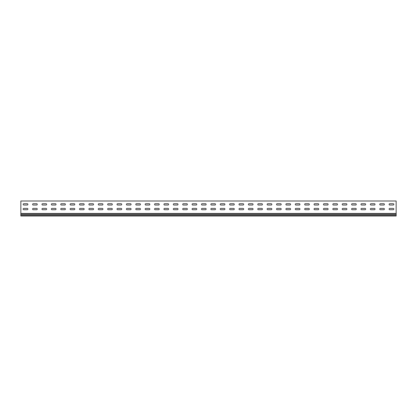 <?xml version="1.0" encoding="UTF-8"?>
<svg xmlns="http://www.w3.org/2000/svg" width="417" height="417" viewBox="0 0 417 417"><rect width="100%" height="100%" fill="white"/><g stroke="black" fill="none" stroke-linecap="round" stroke-linejoin="round"><path stroke-width="0.63" d="M23.852 208.411A0.657 0.657 0 0 0 23.196 209.068A0.657 0.657 0 0 0 23.852 209.725L27.23 209.725A0.657 0.657 0 0 0 27.887 209.068A0.657 0.657 0 0 0 27.23 208.411L23.852 208.411A0.657 0.657 0 0 0 23.196 209.068A0.657 0.657 0 0 0 23.852 209.725M33.235 208.411A0.657 0.657 0 0 0 32.578 209.068A0.657 0.657 0 0 0 33.235 209.725L36.613 209.725A0.657 0.657 0 0 0 37.269 209.068A0.657 0.657 0 0 0 36.613 208.411L33.235 208.411A0.657 0.657 0 0 0 32.578 209.068A0.657 0.657 0 0 0 33.235 209.725M42.617 208.411A0.657 0.657 0 0 0 41.961 209.068A0.657 0.657 0 0 0 42.617 209.725L45.995 209.725A0.657 0.657 0 0 0 46.652 209.068A0.657 0.657 0 0 0 45.995 208.411L42.617 208.411A0.657 0.657 0 0 0 41.961 209.068A0.657 0.657 0 0 0 42.617 209.725M52 208.411A0.657 0.657 0 0 0 51.343 209.068A0.657 0.657 0 0 0 52 209.725L55.378 209.725A0.657 0.657 0 0 0 56.034 209.068A0.657 0.657 0 0 0 55.378 208.411L52 208.411A0.657 0.657 0 0 0 51.343 209.068A0.657 0.657 0 0 0 52 209.725M61.382 208.411A0.657 0.657 0 0 0 60.726 209.068A0.657 0.657 0 0 0 61.382 209.725L64.76 209.725A0.657 0.657 0 0 0 65.417 209.068A0.657 0.657 0 0 0 64.76 208.411L61.382 208.411A0.657 0.657 0 0 0 60.726 209.068A0.657 0.657 0 0 0 61.382 209.725M70.765 208.411A0.657 0.657 0 0 0 70.108 209.068A0.657 0.657 0 0 0 70.765 209.725L74.143 209.725A0.657 0.657 0 0 0 74.799 209.068A0.657 0.657 0 0 0 74.143 208.411L70.765 208.411A0.657 0.657 0 0 0 70.108 209.068A0.657 0.657 0 0 0 70.765 209.725M80.147 208.411A0.657 0.657 0 0 0 79.491 209.068A0.657 0.657 0 0 0 80.147 209.725L83.525 209.725A0.657 0.657 0 0 0 84.182 209.068A0.657 0.657 0 0 0 83.525 208.411L80.147 208.411A0.657 0.657 0 0 0 79.491 209.068A0.657 0.657 0 0 0 80.147 209.725M89.53 208.411A0.657 0.657 0 0 0 88.873 209.068A0.657 0.657 0 0 0 89.53 209.725L92.908 209.725A0.657 0.657 0 0 0 93.564 209.068A0.657 0.657 0 0 0 92.908 208.411L89.53 208.411A0.657 0.657 0 0 0 88.873 209.068A0.657 0.657 0 0 0 89.53 209.725M98.912 208.411A0.657 0.657 0 0 0 98.256 209.068A0.657 0.657 0 0 0 98.912 209.725L102.29 209.725A0.657 0.657 0 0 0 102.947 209.068A0.657 0.657 0 0 0 102.29 208.411L98.912 208.411A0.657 0.657 0 0 0 98.256 209.068A0.657 0.657 0 0 0 98.912 209.725M108.295 208.411A0.657 0.657 0 0 0 107.638 209.068A0.657 0.657 0 0 0 108.295 209.725L111.673 209.725A0.657 0.657 0 0 0 112.329 209.068A0.657 0.657 0 0 0 111.673 208.411L108.295 208.411A0.657 0.657 0 0 0 107.638 209.068A0.657 0.657 0 0 0 108.295 209.725M117.677 208.411A0.657 0.657 0 0 0 117.021 209.068A0.657 0.657 0 0 0 117.677 209.725L121.055 209.725A0.657 0.657 0 0 0 121.712 209.068A0.657 0.657 0 0 0 121.055 208.411L117.677 208.411A0.657 0.657 0 0 0 117.021 209.068A0.657 0.657 0 0 0 117.677 209.725M127.06 208.411A0.657 0.657 0 0 0 126.403 209.068A0.657 0.657 0 0 0 127.06 209.725L130.438 209.725A0.657 0.657 0 0 0 131.094 209.068A0.657 0.657 0 0 0 130.438 208.411L127.06 208.411A0.657 0.657 0 0 0 126.403 209.068A0.657 0.657 0 0 0 127.06 209.725M136.442 208.411A0.657 0.657 0 0 0 135.786 209.068A0.657 0.657 0 0 0 136.442 209.725L139.82 209.725A0.657 0.657 0 0 0 140.477 209.068A0.657 0.657 0 0 0 139.82 208.411L136.442 208.411A0.657 0.657 0 0 0 135.786 209.068A0.657 0.657 0 0 0 136.442 209.725M145.825 208.411A0.657 0.657 0 0 0 145.168 209.068A0.657 0.657 0 0 0 145.825 209.725L149.203 209.725A0.657 0.657 0 0 0 149.859 209.068A0.657 0.657 0 0 0 149.203 208.411L145.825 208.411A0.657 0.657 0 0 0 145.168 209.068A0.657 0.657 0 0 0 145.825 209.725M155.207 208.411A0.657 0.657 0 0 0 154.551 209.068A0.657 0.657 0 0 0 155.207 209.725L158.585 209.725A0.657 0.657 0 0 0 159.242 209.068A0.657 0.657 0 0 0 158.585 208.411L155.207 208.411A0.657 0.657 0 0 0 154.551 209.068A0.657 0.657 0 0 0 155.207 209.725M164.59 208.411A0.657 0.657 0 0 0 163.933 209.068A0.657 0.657 0 0 0 164.59 209.725L167.968 209.725A0.657 0.657 0 0 0 168.624 209.068A0.657 0.657 0 0 0 167.968 208.411L164.59 208.411A0.657 0.657 0 0 0 163.933 209.068A0.657 0.657 0 0 0 164.59 209.725M173.972 208.411A0.657 0.657 0 0 0 173.316 209.068A0.657 0.657 0 0 0 173.972 209.725L177.35 209.725A0.657 0.657 0 0 0 178.007 209.068A0.657 0.657 0 0 0 177.35 208.411L173.972 208.411A0.657 0.657 0 0 0 173.316 209.068A0.657 0.657 0 0 0 173.972 209.725M183.355 208.411A0.657 0.657 0 0 0 182.698 209.068A0.657 0.657 0 0 0 183.355 209.725L186.733 209.725A0.657 0.657 0 0 0 187.389 209.068A0.657 0.657 0 0 0 186.733 208.411L183.355 208.411A0.657 0.657 0 0 0 182.698 209.068A0.657 0.657 0 0 0 183.355 209.725M192.737 208.411A0.657 0.657 0 0 0 192.081 209.068A0.657 0.657 0 0 0 192.737 209.725L196.115 209.725A0.657 0.657 0 0 0 196.772 209.068A0.657 0.657 0 0 0 196.115 208.411L192.737 208.411A0.657 0.657 0 0 0 192.081 209.068A0.657 0.657 0 0 0 192.737 209.725M202.12 208.411A0.657 0.657 0 0 0 201.463 209.068A0.657 0.657 0 0 0 202.12 209.725L205.498 209.725A0.657 0.657 0 0 0 206.154 209.068A0.657 0.657 0 0 0 205.498 208.411L202.12 208.411A0.657 0.657 0 0 0 201.463 209.068A0.657 0.657 0 0 0 202.12 209.725M211.502 208.411A0.657 0.657 0 0 0 210.846 209.068A0.657 0.657 0 0 0 211.502 209.725L214.88 209.725A0.657 0.657 0 0 0 215.537 209.068A0.657 0.657 0 0 0 214.88 208.411L211.502 208.411A0.657 0.657 0 0 0 210.846 209.068A0.657 0.657 0 0 0 211.502 209.725M220.885 208.411A0.657 0.657 0 0 0 220.228 209.068A0.657 0.657 0 0 0 220.885 209.725L224.263 209.725A0.657 0.657 0 0 0 224.919 209.068A0.657 0.657 0 0 0 224.263 208.411L220.885 208.411A0.657 0.657 0 0 0 220.228 209.068A0.657 0.657 0 0 0 220.885 209.725M230.267 208.411A0.657 0.657 0 0 0 229.611 209.068A0.657 0.657 0 0 0 230.267 209.725L233.645 209.725A0.657 0.657 0 0 0 234.302 209.068A0.657 0.657 0 0 0 233.645 208.411L230.267 208.411A0.657 0.657 0 0 0 229.611 209.068A0.657 0.657 0 0 0 230.267 209.725M239.65 208.411A0.657 0.657 0 0 0 238.993 209.068A0.657 0.657 0 0 0 239.65 209.725L243.028 209.725A0.657 0.657 0 0 0 243.684 209.068A0.657 0.657 0 0 0 243.028 208.411L239.65 208.411A0.657 0.657 0 0 0 238.993 209.068A0.657 0.657 0 0 0 239.65 209.725M249.032 208.411A0.657 0.657 0 0 0 248.376 209.068A0.657 0.657 0 0 0 249.032 209.725L252.41 209.725A0.657 0.657 0 0 0 253.067 209.068A0.657 0.657 0 0 0 252.41 208.411L249.032 208.411A0.657 0.657 0 0 0 248.376 209.068A0.657 0.657 0 0 0 249.032 209.725M258.415 208.411A0.657 0.657 0 0 0 257.758 209.068A0.657 0.657 0 0 0 258.415 209.725L261.793 209.725A0.657 0.657 0 0 0 262.449 209.068A0.657 0.657 0 0 0 261.793 208.411L258.415 208.411A0.657 0.657 0 0 0 257.758 209.068A0.657 0.657 0 0 0 258.415 209.725M267.797 208.411A0.657 0.657 0 0 0 267.141 209.068A0.657 0.657 0 0 0 267.797 209.725L271.175 209.725A0.657 0.657 0 0 0 271.832 209.068A0.657 0.657 0 0 0 271.175 208.411L267.797 208.411A0.657 0.657 0 0 0 267.141 209.068A0.657 0.657 0 0 0 267.797 209.725M277.18 208.411A0.657 0.657 0 0 0 276.523 209.068A0.657 0.657 0 0 0 277.18 209.725L280.558 209.725A0.657 0.657 0 0 0 281.214 209.068A0.657 0.657 0 0 0 280.558 208.411L277.18 208.411A0.657 0.657 0 0 0 276.523 209.068A0.657 0.657 0 0 0 277.18 209.725M286.562 208.411A0.657 0.657 0 0 0 285.906 209.068A0.657 0.657 0 0 0 286.562 209.725L289.94 209.725A0.657 0.657 0 0 0 290.597 209.068A0.657 0.657 0 0 0 289.94 208.411L286.562 208.411A0.657 0.657 0 0 0 285.906 209.068A0.657 0.657 0 0 0 286.562 209.725M295.945 208.411A0.657 0.657 0 0 0 295.288 209.068A0.657 0.657 0 0 0 295.945 209.725L299.323 209.725A0.657 0.657 0 0 0 299.979 209.068A0.657 0.657 0 0 0 299.323 208.411L295.945 208.411A0.657 0.657 0 0 0 295.288 209.068A0.657 0.657 0 0 0 295.945 209.725M305.327 208.411A0.657 0.657 0 0 0 304.671 209.068A0.657 0.657 0 0 0 305.327 209.725L308.705 209.725A0.657 0.657 0 0 0 309.362 209.068A0.657 0.657 0 0 0 308.705 208.411L305.327 208.411A0.657 0.657 0 0 0 304.671 209.068A0.657 0.657 0 0 0 305.327 209.725M371.005 208.411A0.657 0.657 0 0 0 370.348 209.068A0.657 0.657 0 0 0 371.005 209.725L374.383 209.725A0.657 0.657 0 0 0 375.039 209.068A0.657 0.657 0 0 0 374.383 208.411L371.005 208.411A0.657 0.657 0 0 0 370.348 209.068A0.657 0.657 0 0 0 371.005 209.725M361.622 208.411A0.657 0.657 0 0 0 360.966 209.068A0.657 0.657 0 0 0 361.622 209.725L365 209.725A0.657 0.657 0 0 0 365.657 209.068A0.657 0.657 0 0 0 365 208.411L361.622 208.411A0.657 0.657 0 0 0 360.966 209.068A0.657 0.657 0 0 0 361.622 209.725M352.24 208.411A0.657 0.657 0 0 0 351.583 209.068A0.657 0.657 0 0 0 352.24 209.725L355.618 209.725A0.657 0.657 0 0 0 356.274 209.068A0.657 0.657 0 0 0 355.618 208.411L352.24 208.411A0.657 0.657 0 0 0 351.583 209.068A0.657 0.657 0 0 0 352.24 209.725M342.857 208.411A0.657 0.657 0 0 0 342.201 209.068A0.657 0.657 0 0 0 342.857 209.725L346.235 209.725A0.657 0.657 0 0 0 346.892 209.068A0.657 0.657 0 0 0 346.235 208.411L342.857 208.411A0.657 0.657 0 0 0 342.201 209.068A0.657 0.657 0 0 0 342.857 209.725M333.475 208.411A0.657 0.657 0 0 0 332.818 209.068A0.657 0.657 0 0 0 333.475 209.725L336.853 209.725A0.657 0.657 0 0 0 337.509 209.068A0.657 0.657 0 0 0 336.853 208.411L333.475 208.411A0.657 0.657 0 0 0 332.818 209.068A0.657 0.657 0 0 0 333.475 209.725M389.77 208.411A0.657 0.657 0 0 0 389.113 209.068A0.657 0.657 0 0 0 389.77 209.725L393.148 209.725A0.657 0.657 0 0 0 393.804 209.068A0.657 0.657 0 0 0 393.148 208.411L389.77 208.411A0.657 0.657 0 0 0 389.113 209.068A0.657 0.657 0 0 0 389.77 209.725M324.092 208.411A0.657 0.657 0 0 0 323.436 209.068A0.657 0.657 0 0 0 324.092 209.725L327.47 209.725A0.657 0.657 0 0 0 328.127 209.068A0.657 0.657 0 0 0 327.47 208.411L324.092 208.411A0.657 0.657 0 0 0 323.436 209.068A0.657 0.657 0 0 0 324.092 209.725M314.71 208.411A0.657 0.657 0 0 0 314.053 209.068A0.657 0.657 0 0 0 314.71 209.725L318.088 209.725A0.657 0.657 0 0 0 318.744 209.068A0.657 0.657 0 0 0 318.088 208.411L314.71 208.411A0.657 0.657 0 0 0 314.053 209.068A0.657 0.657 0 0 0 314.71 209.725M380.387 208.411A0.657 0.657 0 0 0 379.731 209.068A0.657 0.657 0 0 0 380.387 209.725L383.765 209.725A0.657 0.657 0 0 0 384.422 209.068A0.657 0.657 0 0 0 383.765 208.411L380.387 208.411A0.657 0.657 0 0 0 379.731 209.068A0.657 0.657 0 0 0 380.387 209.725M23.852 203.72A0.657 0.657 0 0 0 23.196 204.377A0.657 0.657 0 0 0 23.852 205.034L27.23 205.034A0.657 0.657 0 0 0 27.887 204.377A0.657 0.657 0 0 0 27.23 203.72L23.852 203.72A0.657 0.657 0 0 0 23.196 204.377A0.657 0.657 0 0 0 23.852 205.034M33.235 203.72A0.657 0.657 0 0 0 32.578 204.377A0.657 0.657 0 0 0 33.235 205.034L36.613 205.034A0.657 0.657 0 0 0 37.269 204.377A0.657 0.657 0 0 0 36.613 203.72L33.235 203.72A0.657 0.657 0 0 0 32.578 204.377A0.657 0.657 0 0 0 33.235 205.034M42.617 203.72A0.657 0.657 0 0 0 41.961 204.377A0.657 0.657 0 0 0 42.617 205.034L45.995 205.034A0.657 0.657 0 0 0 46.652 204.377A0.657 0.657 0 0 0 45.995 203.72L42.617 203.72A0.657 0.657 0 0 0 41.961 204.377A0.657 0.657 0 0 0 42.617 205.034M52 203.72A0.657 0.657 0 0 0 51.343 204.377A0.657 0.657 0 0 0 52 205.034L55.378 205.034A0.657 0.657 0 0 0 56.034 204.377A0.657 0.657 0 0 0 55.378 203.72L52 203.72A0.657 0.657 0 0 0 51.343 204.377A0.657 0.657 0 0 0 52 205.034M61.382 203.72A0.657 0.657 0 0 0 60.726 204.377A0.657 0.657 0 0 0 61.382 205.034L64.76 205.034A0.657 0.657 0 0 0 65.417 204.377A0.657 0.657 0 0 0 64.76 203.72L61.382 203.72A0.657 0.657 0 0 0 60.726 204.377A0.657 0.657 0 0 0 61.382 205.034M70.765 203.72A0.657 0.657 0 0 0 70.108 204.377A0.657 0.657 0 0 0 70.765 205.034L74.143 205.034A0.657 0.657 0 0 0 74.799 204.377A0.657 0.657 0 0 0 74.143 203.72L70.765 203.72A0.657 0.657 0 0 0 70.108 204.377A0.657 0.657 0 0 0 70.765 205.034M80.147 203.72A0.657 0.657 0 0 0 79.491 204.377A0.657 0.657 0 0 0 80.147 205.034L83.525 205.034A0.657 0.657 0 0 0 84.182 204.377A0.657 0.657 0 0 0 83.525 203.72L80.147 203.72A0.657 0.657 0 0 0 79.491 204.377A0.657 0.657 0 0 0 80.147 205.034M89.53 203.72A0.657 0.657 0 0 0 88.873 204.377A0.657 0.657 0 0 0 89.53 205.034L92.908 205.034A0.657 0.657 0 0 0 93.564 204.377A0.657 0.657 0 0 0 92.908 203.72L89.53 203.72A0.657 0.657 0 0 0 88.873 204.377A0.657 0.657 0 0 0 89.53 205.034M98.912 203.72A0.657 0.657 0 0 0 98.256 204.377A0.657 0.657 0 0 0 98.912 205.034L102.29 205.034A0.657 0.657 0 0 0 102.947 204.377A0.657 0.657 0 0 0 102.29 203.72L98.912 203.72A0.657 0.657 0 0 0 98.256 204.377A0.657 0.657 0 0 0 98.912 205.034M108.295 203.72A0.657 0.657 0 0 0 107.638 204.377A0.657 0.657 0 0 0 108.295 205.034L111.673 205.034A0.657 0.657 0 0 0 112.329 204.377A0.657 0.657 0 0 0 111.673 203.72L108.295 203.72A0.657 0.657 0 0 0 107.638 204.377A0.657 0.657 0 0 0 108.295 205.034M117.677 203.72A0.657 0.657 0 0 0 117.021 204.377A0.657 0.657 0 0 0 117.677 205.034L121.055 205.034A0.657 0.657 0 0 0 121.712 204.377A0.657 0.657 0 0 0 121.055 203.72L117.677 203.72A0.657 0.657 0 0 0 117.021 204.377A0.657 0.657 0 0 0 117.677 205.034M127.06 203.72A0.657 0.657 0 0 0 126.403 204.377A0.657 0.657 0 0 0 127.06 205.034L130.438 205.034A0.657 0.657 0 0 0 131.094 204.377A0.657 0.657 0 0 0 130.438 203.72L127.06 203.72A0.657 0.657 0 0 0 126.403 204.377A0.657 0.657 0 0 0 127.06 205.034M136.442 203.72A0.657 0.657 0 0 0 135.786 204.377A0.657 0.657 0 0 0 136.442 205.034L139.82 205.034A0.657 0.657 0 0 0 140.477 204.377A0.657 0.657 0 0 0 139.82 203.72L136.442 203.72A0.657 0.657 0 0 0 135.786 204.377A0.657 0.657 0 0 0 136.442 205.034M145.825 203.72A0.657 0.657 0 0 0 145.168 204.377A0.657 0.657 0 0 0 145.825 205.034L149.203 205.034A0.657 0.657 0 0 0 149.859 204.377A0.657 0.657 0 0 0 149.203 203.72L145.825 203.72A0.657 0.657 0 0 0 145.168 204.377A0.657 0.657 0 0 0 145.825 205.034M155.207 203.72A0.657 0.657 0 0 0 154.551 204.377A0.657 0.657 0 0 0 155.207 205.034L158.585 205.034A0.657 0.657 0 0 0 159.242 204.377A0.657 0.657 0 0 0 158.585 203.72L155.207 203.72A0.657 0.657 0 0 0 154.551 204.377A0.657 0.657 0 0 0 155.207 205.034M164.59 203.72A0.657 0.657 0 0 0 163.933 204.377A0.657 0.657 0 0 0 164.59 205.034L167.968 205.034A0.657 0.657 0 0 0 168.624 204.377A0.657 0.657 0 0 0 167.968 203.72L164.59 203.72A0.657 0.657 0 0 0 163.933 204.377A0.657 0.657 0 0 0 164.59 205.034M173.972 203.72A0.657 0.657 0 0 0 173.316 204.377A0.657 0.657 0 0 0 173.972 205.034L177.35 205.034A0.657 0.657 0 0 0 178.007 204.377A0.657 0.657 0 0 0 177.35 203.72L173.972 203.72A0.657 0.657 0 0 0 173.316 204.377A0.657 0.657 0 0 0 173.972 205.034M183.355 203.72A0.657 0.657 0 0 0 182.698 204.377A0.657 0.657 0 0 0 183.355 205.034L186.733 205.034A0.657 0.657 0 0 0 187.389 204.377A0.657 0.657 0 0 0 186.733 203.72L183.355 203.72A0.657 0.657 0 0 0 182.698 204.377A0.657 0.657 0 0 0 183.355 205.034M192.737 203.72A0.657 0.657 0 0 0 192.081 204.377A0.657 0.657 0 0 0 192.737 205.034L196.115 205.034A0.657 0.657 0 0 0 196.772 204.377A0.657 0.657 0 0 0 196.115 203.72L192.737 203.72A0.657 0.657 0 0 0 192.081 204.377A0.657 0.657 0 0 0 192.737 205.034M202.12 203.72A0.657 0.657 0 0 0 201.463 204.377A0.657 0.657 0 0 0 202.12 205.034L205.498 205.034A0.657 0.657 0 0 0 206.154 204.377A0.657 0.657 0 0 0 205.498 203.72L202.12 203.72A0.657 0.657 0 0 0 201.463 204.377A0.657 0.657 0 0 0 202.12 205.034M211.502 203.72A0.657 0.657 0 0 0 210.846 204.377A0.657 0.657 0 0 0 211.502 205.034L214.88 205.034A0.657 0.657 0 0 0 215.537 204.377A0.657 0.657 0 0 0 214.88 203.72L211.502 203.72A0.657 0.657 0 0 0 210.846 204.377A0.657 0.657 0 0 0 211.502 205.034M220.885 203.72A0.657 0.657 0 0 0 220.228 204.377A0.657 0.657 0 0 0 220.885 205.034L224.263 205.034A0.657 0.657 0 0 0 224.919 204.377A0.657 0.657 0 0 0 224.263 203.72L220.885 203.72A0.657 0.657 0 0 0 220.228 204.377A0.657 0.657 0 0 0 220.885 205.034M230.267 203.72A0.657 0.657 0 0 0 229.611 204.377A0.657 0.657 0 0 0 230.267 205.034L233.645 205.034A0.657 0.657 0 0 0 234.302 204.377A0.657 0.657 0 0 0 233.645 203.72L230.267 203.72A0.657 0.657 0 0 0 229.611 204.377A0.657 0.657 0 0 0 230.267 205.034M239.65 203.72A0.657 0.657 0 0 0 238.993 204.377A0.657 0.657 0 0 0 239.65 205.034L243.028 205.034A0.657 0.657 0 0 0 243.684 204.377A0.657 0.657 0 0 0 243.028 203.72L239.65 203.72A0.657 0.657 0 0 0 238.993 204.377A0.657 0.657 0 0 0 239.65 205.034M249.032 203.72A0.657 0.657 0 0 0 248.376 204.377A0.657 0.657 0 0 0 249.032 205.034L252.41 205.034A0.657 0.657 0 0 0 253.067 204.377A0.657 0.657 0 0 0 252.41 203.72L249.032 203.72A0.657 0.657 0 0 0 248.376 204.377A0.657 0.657 0 0 0 249.032 205.034M258.415 203.72A0.657 0.657 0 0 0 257.758 204.377A0.657 0.657 0 0 0 258.415 205.034L261.793 205.034A0.657 0.657 0 0 0 262.449 204.377A0.657 0.657 0 0 0 261.793 203.72L258.415 203.72A0.657 0.657 0 0 0 257.758 204.377A0.657 0.657 0 0 0 258.415 205.034M267.797 203.72A0.657 0.657 0 0 0 267.141 204.377A0.657 0.657 0 0 0 267.797 205.034L271.175 205.034A0.657 0.657 0 0 0 271.832 204.377A0.657 0.657 0 0 0 271.175 203.72L267.797 203.72A0.657 0.657 0 0 0 267.141 204.377A0.657 0.657 0 0 0 267.797 205.034M277.18 203.72A0.657 0.657 0 0 0 276.523 204.377A0.657 0.657 0 0 0 277.18 205.034L280.558 205.034A0.657 0.657 0 0 0 281.214 204.377A0.657 0.657 0 0 0 280.558 203.72L277.18 203.72A0.657 0.657 0 0 0 276.523 204.377A0.657 0.657 0 0 0 277.18 205.034M286.562 203.72A0.657 0.657 0 0 0 285.906 204.377A0.657 0.657 0 0 0 286.562 205.034L289.94 205.034A0.657 0.657 0 0 0 290.597 204.377A0.657 0.657 0 0 0 289.94 203.72L286.562 203.72A0.657 0.657 0 0 0 285.906 204.377A0.657 0.657 0 0 0 286.562 205.034M295.945 203.72A0.657 0.657 0 0 0 295.288 204.377A0.657 0.657 0 0 0 295.945 205.034L299.323 205.034A0.657 0.657 0 0 0 299.979 204.377A0.657 0.657 0 0 0 299.323 203.72L295.945 203.72A0.657 0.657 0 0 0 295.288 204.377A0.657 0.657 0 0 0 295.945 205.034M305.327 203.72A0.657 0.657 0 0 0 304.671 204.377A0.657 0.657 0 0 0 305.327 205.034L308.705 205.034A0.657 0.657 0 0 0 309.362 204.377A0.657 0.657 0 0 0 308.705 203.72L305.327 203.72A0.657 0.657 0 0 0 304.671 204.377A0.657 0.657 0 0 0 305.327 205.034M371.005 203.72A0.657 0.657 0 0 0 370.348 204.377A0.657 0.657 0 0 0 371.005 205.034L374.383 205.034A0.657 0.657 0 0 0 375.039 204.377A0.657 0.657 0 0 0 374.383 203.72L371.005 203.72A0.657 0.657 0 0 0 370.348 204.377A0.657 0.657 0 0 0 371.005 205.034M361.622 203.72A0.657 0.657 0 0 0 360.966 204.377A0.657 0.657 0 0 0 361.622 205.034L365 205.034A0.657 0.657 0 0 0 365.657 204.377A0.657 0.657 0 0 0 365 203.72L361.622 203.72A0.657 0.657 0 0 0 360.966 204.377A0.657 0.657 0 0 0 361.622 205.034M352.24 203.72A0.657 0.657 0 0 0 351.583 204.377A0.657 0.657 0 0 0 352.24 205.034L355.618 205.034A0.657 0.657 0 0 0 356.274 204.377A0.657 0.657 0 0 0 355.618 203.72L352.24 203.72A0.657 0.657 0 0 0 351.583 204.377A0.657 0.657 0 0 0 352.24 205.034M342.857 203.72A0.657 0.657 0 0 0 342.201 204.377A0.657 0.657 0 0 0 342.857 205.034L346.235 205.034A0.657 0.657 0 0 0 346.892 204.377A0.657 0.657 0 0 0 346.235 203.72L342.857 203.72A0.657 0.657 0 0 0 342.201 204.377A0.657 0.657 0 0 0 342.857 205.034M333.475 203.72A0.657 0.657 0 0 0 332.818 204.377A0.657 0.657 0 0 0 333.475 205.034L336.853 205.034A0.657 0.657 0 0 0 337.509 204.377A0.657 0.657 0 0 0 336.853 203.72L333.475 203.72A0.657 0.657 0 0 0 332.818 204.377A0.657 0.657 0 0 0 333.475 205.034M389.77 203.72A0.657 0.657 0 0 0 389.113 204.377A0.657 0.657 0 0 0 389.77 205.034L393.148 205.034A0.657 0.657 0 0 0 393.804 204.377A0.657 0.657 0 0 0 393.148 203.72L389.77 203.72A0.657 0.657 0 0 0 389.113 204.377A0.657 0.657 0 0 0 389.77 205.034M324.092 203.72A0.657 0.657 0 0 0 323.436 204.377A0.657 0.657 0 0 0 324.092 205.034L327.47 205.034A0.657 0.657 0 0 0 328.127 204.377A0.657 0.657 0 0 0 327.47 203.72L324.092 203.72A0.657 0.657 0 0 0 323.436 204.377A0.657 0.657 0 0 0 324.092 205.034M314.71 203.72A0.657 0.657 0 0 0 314.053 204.377A0.657 0.657 0 0 0 314.71 205.034L318.088 205.034A0.657 0.657 0 0 0 318.744 204.377A0.657 0.657 0 0 0 318.088 203.72L314.71 203.72A0.657 0.657 0 0 0 314.053 204.377A0.657 0.657 0 0 0 314.71 205.034M380.387 203.72A0.657 0.657 0 0 0 379.731 204.377A0.657 0.657 0 0 0 380.387 205.034L383.765 205.034A0.657 0.657 0 0 0 384.422 204.377A0.657 0.657 0 0 0 383.765 203.72L380.387 203.72A0.657 0.657 0 0 0 379.731 204.377A0.657 0.657 0 0 0 380.387 205.034M20.85 201.562L20.85 200.999L396.15 200.999L396.15 213.457L20.85 213.457L20.85 201.562M27.23 209.725A0.657 0.657 0 0 0 27.887 209.068A0.657 0.657 0 0 0 27.23 208.411M36.613 209.725A0.657 0.657 0 0 0 37.269 209.068A0.657 0.657 0 0 0 36.613 208.411M45.995 209.725A0.657 0.657 0 0 0 46.652 209.068A0.657 0.657 0 0 0 45.995 208.411M55.378 209.725A0.657 0.657 0 0 0 56.034 209.068A0.657 0.657 0 0 0 55.378 208.411M64.76 209.725A0.657 0.657 0 0 0 65.417 209.068A0.657 0.657 0 0 0 64.76 208.411M74.143 209.725A0.657 0.657 0 0 0 74.799 209.068A0.657 0.657 0 0 0 74.143 208.411M83.525 209.725A0.657 0.657 0 0 0 84.182 209.068A0.657 0.657 0 0 0 83.525 208.411M92.908 209.725A0.657 0.657 0 0 0 93.564 209.068A0.657 0.657 0 0 0 92.908 208.411M102.29 209.725A0.657 0.657 0 0 0 102.947 209.068A0.657 0.657 0 0 0 102.29 208.411M111.673 209.725A0.657 0.657 0 0 0 112.329 209.068A0.657 0.657 0 0 0 111.673 208.411M121.055 209.725A0.657 0.657 0 0 0 121.712 209.068A0.657 0.657 0 0 0 121.055 208.411M130.438 209.725A0.657 0.657 0 0 0 131.094 209.068A0.657 0.657 0 0 0 130.438 208.411M139.82 209.725A0.657 0.657 0 0 0 140.477 209.068A0.657 0.657 0 0 0 139.82 208.411M149.203 209.725A0.657 0.657 0 0 0 149.859 209.068A0.657 0.657 0 0 0 149.203 208.411M158.585 209.725A0.657 0.657 0 0 0 159.242 209.068A0.657 0.657 0 0 0 158.585 208.411M167.968 209.725A0.657 0.657 0 0 0 168.624 209.068A0.657 0.657 0 0 0 167.968 208.411M177.35 209.725A0.657 0.657 0 0 0 178.007 209.068A0.657 0.657 0 0 0 177.35 208.411M186.733 209.725A0.657 0.657 0 0 0 187.389 209.068A0.657 0.657 0 0 0 186.733 208.411M196.115 209.725A0.657 0.657 0 0 0 196.772 209.068A0.657 0.657 0 0 0 196.115 208.411M205.498 209.725A0.657 0.657 0 0 0 206.154 209.068A0.657 0.657 0 0 0 205.498 208.411M214.88 209.725A0.657 0.657 0 0 0 215.537 209.068A0.657 0.657 0 0 0 214.88 208.411M224.263 209.725A0.657 0.657 0 0 0 224.919 209.068A0.657 0.657 0 0 0 224.263 208.411M233.645 209.725A0.657 0.657 0 0 0 234.302 209.068A0.657 0.657 0 0 0 233.645 208.411M243.028 209.725A0.657 0.657 0 0 0 243.684 209.068A0.657 0.657 0 0 0 243.028 208.411M252.41 209.725A0.657 0.657 0 0 0 253.067 209.068A0.657 0.657 0 0 0 252.41 208.411M261.793 209.725A0.657 0.657 0 0 0 262.449 209.068A0.657 0.657 0 0 0 261.793 208.411M271.175 209.725A0.657 0.657 0 0 0 271.832 209.068A0.657 0.657 0 0 0 271.175 208.411M280.558 209.725A0.657 0.657 0 0 0 281.214 209.068A0.657 0.657 0 0 0 280.558 208.411M289.94 209.725A0.657 0.657 0 0 0 290.597 209.068A0.657 0.657 0 0 0 289.94 208.411M299.323 209.725A0.657 0.657 0 0 0 299.979 209.068A0.657 0.657 0 0 0 299.323 208.411M308.705 209.725A0.657 0.657 0 0 0 309.362 209.068A0.657 0.657 0 0 0 308.705 208.411M374.383 209.725A0.657 0.657 0 0 0 375.039 209.068A0.657 0.657 0 0 0 374.383 208.411M365 209.725A0.657 0.657 0 0 0 365.657 209.068A0.657 0.657 0 0 0 365 208.411M355.618 209.725A0.657 0.657 0 0 0 356.274 209.068A0.657 0.657 0 0 0 355.618 208.411M346.235 209.725A0.657 0.657 0 0 0 346.892 209.068A0.657 0.657 0 0 0 346.235 208.411M336.853 209.725A0.657 0.657 0 0 0 337.509 209.068A0.657 0.657 0 0 0 336.853 208.411M393.148 209.725A0.657 0.657 0 0 0 393.804 209.068A0.657 0.657 0 0 0 393.148 208.411M327.47 209.725A0.657 0.657 0 0 0 328.127 209.068A0.657 0.657 0 0 0 327.47 208.411M318.088 209.725A0.657 0.657 0 0 0 318.744 209.068A0.657 0.657 0 0 0 318.088 208.411M383.765 209.725A0.657 0.657 0 0 0 384.422 209.068A0.657 0.657 0 0 0 383.765 208.411M27.23 205.034A0.657 0.657 0 0 0 27.887 204.377A0.657 0.657 0 0 0 27.23 203.72M36.613 205.034A0.657 0.657 0 0 0 37.269 204.377A0.657 0.657 0 0 0 36.613 203.72M45.995 205.034A0.657 0.657 0 0 0 46.652 204.377A0.657 0.657 0 0 0 45.995 203.72M55.378 205.034A0.657 0.657 0 0 0 56.034 204.377A0.657 0.657 0 0 0 55.378 203.72M64.76 205.034A0.657 0.657 0 0 0 65.417 204.377A0.657 0.657 0 0 0 64.76 203.72M74.143 205.034A0.657 0.657 0 0 0 74.799 204.377A0.657 0.657 0 0 0 74.143 203.72M83.525 205.034A0.657 0.657 0 0 0 84.182 204.377A0.657 0.657 0 0 0 83.525 203.72M92.908 205.034A0.657 0.657 0 0 0 93.564 204.377A0.657 0.657 0 0 0 92.908 203.72M102.29 205.034A0.657 0.657 0 0 0 102.947 204.377A0.657 0.657 0 0 0 102.29 203.72M111.673 205.034A0.657 0.657 0 0 0 112.329 204.377A0.657 0.657 0 0 0 111.673 203.72M121.055 205.034A0.657 0.657 0 0 0 121.712 204.377A0.657 0.657 0 0 0 121.055 203.72M130.438 205.034A0.657 0.657 0 0 0 131.094 204.377A0.657 0.657 0 0 0 130.438 203.72M139.82 205.034A0.657 0.657 0 0 0 140.477 204.377A0.657 0.657 0 0 0 139.82 203.72M149.203 205.034A0.657 0.657 0 0 0 149.859 204.377A0.657 0.657 0 0 0 149.203 203.72M158.585 205.034A0.657 0.657 0 0 0 159.242 204.377A0.657 0.657 0 0 0 158.585 203.72M167.968 205.034A0.657 0.657 0 0 0 168.624 204.377A0.657 0.657 0 0 0 167.968 203.72M177.35 205.034A0.657 0.657 0 0 0 178.007 204.377A0.657 0.657 0 0 0 177.35 203.72M186.733 205.034A0.657 0.657 0 0 0 187.389 204.377A0.657 0.657 0 0 0 186.733 203.72M196.115 205.034A0.657 0.657 0 0 0 196.772 204.377A0.657 0.657 0 0 0 196.115 203.72M205.498 205.034A0.657 0.657 0 0 0 206.154 204.377A0.657 0.657 0 0 0 205.498 203.72M214.88 205.034A0.657 0.657 0 0 0 215.537 204.377A0.657 0.657 0 0 0 214.88 203.72M224.263 205.034A0.657 0.657 0 0 0 224.919 204.377A0.657 0.657 0 0 0 224.263 203.72M233.645 205.034A0.657 0.657 0 0 0 234.302 204.377A0.657 0.657 0 0 0 233.645 203.72M243.028 205.034A0.657 0.657 0 0 0 243.684 204.377A0.657 0.657 0 0 0 243.028 203.72M252.41 205.034A0.657 0.657 0 0 0 253.067 204.377A0.657 0.657 0 0 0 252.41 203.72M261.793 205.034A0.657 0.657 0 0 0 262.449 204.377A0.657 0.657 0 0 0 261.793 203.72M271.175 205.034A0.657 0.657 0 0 0 271.832 204.377A0.657 0.657 0 0 0 271.175 203.72M280.558 205.034A0.657 0.657 0 0 0 281.214 204.377A0.657 0.657 0 0 0 280.558 203.72M289.94 205.034A0.657 0.657 0 0 0 290.597 204.377A0.657 0.657 0 0 0 289.94 203.72M299.323 205.034A0.657 0.657 0 0 0 299.979 204.377A0.657 0.657 0 0 0 299.323 203.72M308.705 205.034A0.657 0.657 0 0 0 309.362 204.377A0.657 0.657 0 0 0 308.705 203.72M374.383 205.034A0.657 0.657 0 0 0 375.039 204.377A0.657 0.657 0 0 0 374.383 203.72M365 205.034A0.657 0.657 0 0 0 365.657 204.377A0.657 0.657 0 0 0 365 203.72M355.618 205.034A0.657 0.657 0 0 0 356.274 204.377A0.657 0.657 0 0 0 355.618 203.72M346.235 205.034A0.657 0.657 0 0 0 346.892 204.377A0.657 0.657 0 0 0 346.235 203.72M336.853 205.034A0.657 0.657 0 0 0 337.509 204.377A0.657 0.657 0 0 0 336.853 203.72M393.148 205.034A0.657 0.657 0 0 0 393.804 204.377A0.657 0.657 0 0 0 393.148 203.72M327.47 205.034A0.657 0.657 0 0 0 328.127 204.377A0.657 0.657 0 0 0 327.47 203.72M318.088 205.034A0.657 0.657 0 0 0 318.744 204.377A0.657 0.657 0 0 0 318.088 203.72M383.765 205.034A0.657 0.657 0 0 0 384.422 204.377A0.657 0.657 0 0 0 383.765 203.72M396.15 215.229L20.85 215.229L20.85 216.001L396.15 216.001L396.15 213.457M396.15 214.281L20.85 214.281L20.85 215.229M20.85 213.457L20.85 214.281"/></g></svg>
